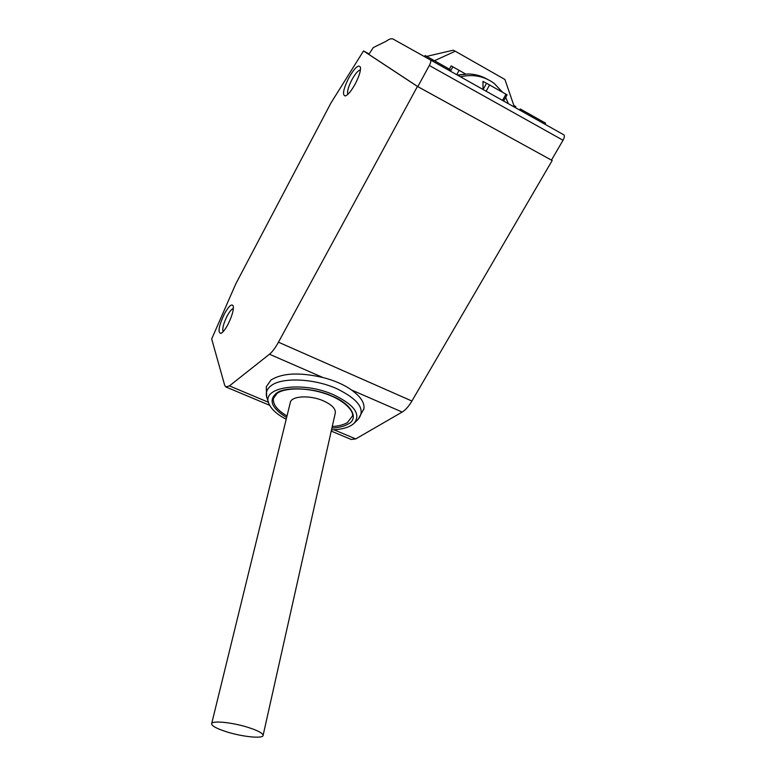 <?xml version="1.0" encoding="UTF-8"?>
<svg xmlns="http://www.w3.org/2000/svg" width="776" height="776" viewBox="0 0 776 776"><rect width="100%" height="100%" fill="white"/><g stroke="black" fill="none" stroke-linecap="round" stroke-linejoin="round"><path stroke-width="1.16" d="M266.643 396.982L266.275 386.797L270.979 380.056C282.212 372.946 299.565 372.111 323.02 377.553C334.32 380.424 343.787 384.556 351.421 389.93L402.172 412.046C405.489 410.048 408.739 406.381 411.91 401.037L552.173 160.525L417.818 86.631L368.823 54.388L373.285 47.578L386.303 41.186C389.426 38.839 391.802 38.199 393.432 39.256L430.573 60.024C431.155 60.867 430.738 62.691 429.322 65.475L417.818 86.631M286.635 417.527C271.91 408.409 268.389 400.406 276.072 393.519C283.803 386.312 314.057 387.573 332.021 396.1C351.402 403.733 359.366 418.642 348.114 424.045C344.486 426.305 339.083 427.654 331.905 428.1M287.013 415.975C277.178 410.155 272.657 404.296 273.453 398.408L277.032 393.432C284.782 387.534 306.957 387.282 325.687 393.801C345.145 400.319 354.341 411.891 352.323 416.169L347.357 422.619C343.671 424.811 338.637 426.111 332.254 426.538M227.872 324.581C225.127 329.635 222.78 332.594 220.83 333.438C217.581 332.467 218.774 325.949 224.4 313.873C228.881 305.928 231.83 303.319 233.256 306.054C233.751 310.206 231.956 316.375 227.872 324.581M233.363 308.528C231.723 308.906 229.667 311.37 227.193 315.919C223.469 323.543 222.111 328.791 223.129 331.682M355.379 83.662C351.48 90.743 348.152 94.847 345.378 95.952C342.138 95.341 343.205 89.444 348.589 78.269C354.71 67.628 358.677 63.991 360.481 67.357C360.782 70.956 359.084 76.388 355.379 83.662M360.442 69.927C358.153 70.306 355.243 73.691 351.703 80.103C348.162 87.184 346.901 91.917 347.92 94.284M286.199 419.292C277.391 414.646 271.726 409.641 269.204 404.277C259.766 387.263 301.854 380.318 333.855 394.897C354.496 404.946 361.209 414.442 354.001 423.386C349.481 427.421 341.993 429.574 331.517 429.865M515.817 106.593L515.264 107.573L515.817 106.593L513.877 105.507M486.523 83.294L482.973 81.373L483.05 89.492L486.571 83.274L507.097 94.847L503.605 101.026M211.673 723.63L290.272 402.657C291 395.905 309.866 394.78 323.456 400.882C331.701 404.645 335.659 408.622 335.329 412.803L335.251 413.181M226.854 731.894C216.979 728.751 211.896 726.055 211.635 723.795C211.411 720.312 232.228 722.31 248.233 727.432C257.942 730.575 262.899 733.233 263.103 735.396C263.219 738.936 242.616 736.88 226.854 731.894M363.527 50.944L330.983 102.917L235.768 283.919L211.683 338.957L224.652 385.177L225.758 386.904L229.434 385.895L269.466 354.225C272.337 351.877 275.334 347.871 278.458 342.197L417.449 86.446L363.527 50.944L369.095 53.951M417.449 86.446L552.173 160.525M331.236 431.097L351.188 439.459L355.728 438.925L402.172 412.046M551.455 160.108L563.027 140.262C564.424 137.633 564.715 135.829 563.88 134.869L430.505 59.975M363.75 409.631L363.925 408.797C364.73 402.744 360.559 396.458 351.421 389.93M456.695 74.69L459.101 70.315L465.513 73.992M506.01 96.767L505.845 97.698M514.42 107.107L504.924 79.492L455.24 51.206L434.502 60.741M426.674 56.386L453.203 50.188L455.24 51.206M451.273 65.941L459.101 70.315M529.028 115.304L529.649 114.218L545.567 123.151L544.936 124.238M519.629 110.027L520.23 108.97L529.649 114.218M424.511 56.629L425.112 55.523L432.765 59.762L432.145 60.906M449.391 70.587L450.002 69.471L432.765 59.762M502.276 91.898L494.264 83.498C484.476 76.242 473.321 73.982 460.808 76.717M457.617 75.233L468.054 73.972C475.009 74.069 481.43 75.825 487.289 79.23M268.545 402.395L267.332 398.912C265.13 393.742 266.372 389.348 271.047 385.73C281.688 377.107 313.737 378.329 336.648 388.611C358.764 399.465 365.923 409.718 358.105 419.37L363.925 408.797M502.489 100.405L505.991 94.206M278.458 342.197L411.91 401.037M229.434 385.895L268.515 402.298M323.02 377.553L269.466 354.225M563.027 140.262L429.322 65.475M355.728 438.925L333.942 429.768M514.342 106.875L514.818 106.031M486.106 91.199L489.598 84.953M486.571 83.274L483.089 89.512M450.478 71.198L452.874 66.823M441.884 66.377L442.504 65.242M269.709 405.315L226.223 387.098M563.88 134.869L430.573 60.024M354.263 423.124L358.105 419.37M449.391 69.122L451.166 65.882M494.264 83.498L502.528 92.247M505.671 97.359L508.396 103.722M457.336 75.049L468.054 73.972M335.329 412.803L263.103 735.396"/></g></svg>
